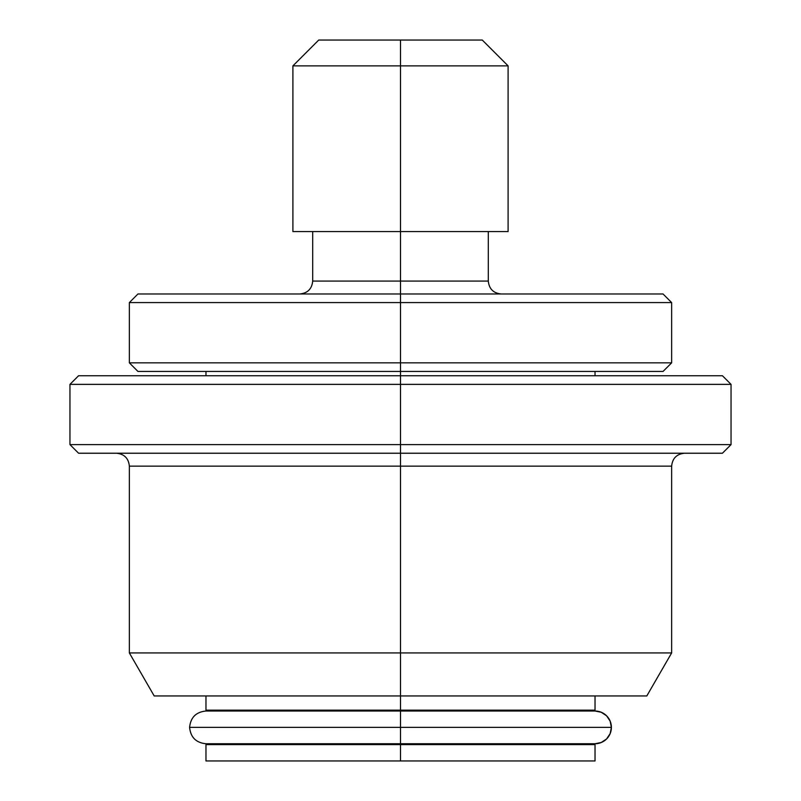 <?xml version="1.0" encoding="UTF-8"?>
<svg xmlns="http://www.w3.org/2000/svg" width="801" height="801" viewBox="0 0 801 801"><rect width="100%" height="100%" fill="white"/><g stroke="black" fill="none" stroke-linecap="round" stroke-linejoin="round"><path stroke-width="1.2" d="M400.5 744.6L595.033 744.6L400.5 744.6L400.5 743.739L400.5 744.6L205.967 744.6L595.033 744.6L400.5 744.6L400.5 760.95L595.033 760.95L400.5 760.95L400.5 744.6L205.967 744.6L400.5 744.6M312.7 231.569L312.7 281.071L400.5 281.071L400.5 231.569L508.094 231.569L292.906 231.569L400.5 231.569L400.5 40.05L318.728 40.05L482.272 40.05L400.5 40.05L400.5 65.872L508.094 65.872L400.5 65.872L400.5 293.977L663.038 293.977L400.5 293.977L400.5 302.588L671.649 302.588L400.5 302.588L671.649 302.588L400.5 302.588L400.5 362.843L671.649 362.843L400.5 362.843L400.5 371.454L663.038 371.454L400.5 371.454L400.5 375.749L400.5 371.454L137.962 371.454L129.351 362.843L129.351 302.588L137.962 293.977L400.5 293.977L400.5 281.071L488.3 281.071C489.081 288.891 493.386 293.196 501.216 293.977M400.5 710.167L205.967 710.167L400.5 710.167L400.5 711.028L400.5 710.167L595.033 710.167L400.5 710.167L400.5 695.959L400.5 710.167L205.967 710.167L400.5 710.167M400.5 362.843L671.649 362.843L400.5 362.843L400.5 302.588L129.351 302.588L400.5 302.588L400.5 293.977L663.038 293.977L671.649 302.588L671.649 362.843L663.038 371.454L137.962 371.454L400.5 371.454L400.5 362.843L129.351 362.843L400.5 362.843M400.5 65.872L292.906 65.872L400.5 65.872M299.784 293.977C307.614 293.196 311.919 288.891 312.7 281.071L488.3 281.071L488.3 231.569M589.656 743.739L595.033 744.6L595.033 760.95L205.967 760.95L400.5 760.95L205.967 760.95L205.967 744.6L211.344 743.739M400.5 293.977L137.962 293.977L400.5 293.977M400.5 302.588L129.351 302.588L400.5 302.588M684.555 453.226C676.735 454.007 672.429 458.312 671.649 466.132L671.649 652.925L646.797 695.959L400.5 695.959L400.5 453.226L78.568 453.226L69.957 444.615L69.957 384.36L78.568 375.749L722.432 375.749L400.5 375.749L400.5 444.615L731.043 444.615L400.5 444.615L400.5 453.226L722.432 453.226L400.5 453.226L400.5 466.132L129.351 466.132L671.649 466.132L400.5 466.132L400.5 652.925L671.649 652.925L400.5 652.925L671.649 652.925L400.5 652.925L400.5 695.959L646.797 695.959L154.203 695.959L129.351 652.925L129.351 466.132C128.571 458.312 124.265 454.007 116.445 453.226M400.5 384.36L731.043 384.36L69.957 384.36L400.5 384.36L400.5 375.749L722.432 375.749L731.043 384.36L731.043 444.615L722.432 453.226L78.568 453.226L400.5 453.226L400.5 444.615L731.043 444.615L400.5 444.615L400.5 384.36L69.957 384.36L400.5 384.36M400.5 695.959L154.203 695.959L400.5 695.959M400.5 652.925L129.351 652.925L400.5 652.925M400.5 466.132L129.351 466.132L400.5 466.132M400.5 444.615L69.957 444.615L400.5 444.615M400.5 375.749L78.568 375.749L400.5 375.749M595.033 743.739L601.291 742.487L606.597 738.943L610.142 733.636L611.393 727.378A16.35 16.35 0 0 1 595.033 743.739L400.5 743.739L400.5 727.378L189.607 727.378L400.5 727.378L400.5 743.739L205.967 743.739C196.045 742.767 190.598 737.32 189.607 727.378C190.598 717.446 196.045 711.989 205.967 711.028L400.5 711.028L400.5 727.378L611.393 727.378A16.35 16.35 0 0 0 595.033 711.028L601.291 712.269L606.597 715.814L610.142 721.12L611.393 727.378L189.607 727.378L400.5 727.378L400.5 711.028L595.033 711.028M482.272 40.05L508.094 65.872L508.094 231.569M211.344 711.028L205.967 710.167L205.967 695.959M595.033 371.454L595.033 375.749M595.033 695.959L595.033 710.167L589.656 711.028M318.728 40.05L292.906 65.872L292.906 231.569M205.967 371.454L205.967 375.749"/></g></svg>
